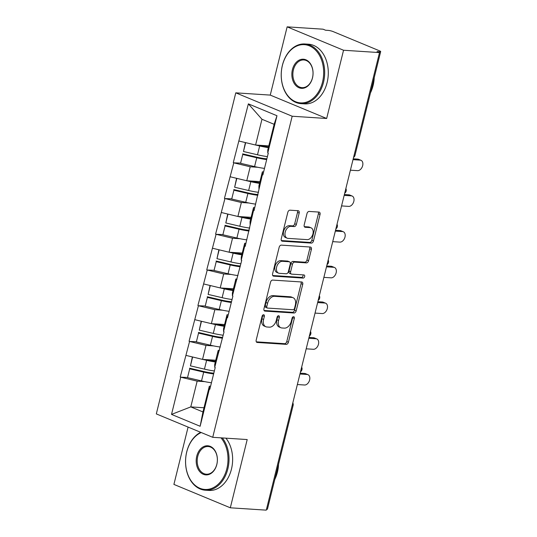 <?xml version="1.0" encoding="UTF-8"?>
<svg xmlns="http://www.w3.org/2000/svg" width="537" height="537" viewBox="0 0 537 537"><rect width="100%" height="100%" fill="white"/><g stroke="black" fill="none" stroke-linecap="round" stroke-linejoin="round"><path stroke-width="0.81" d="M263.613 314.729A1.645 1.101 112.5 0 0 262.096 316.233L256.189 340.116A2.349 1.571 112.5 0 0 256.901 342.391A2.349 1.571 112.5 0 0 257.243 342.465L286.248 344.365A2.349 1.571 112.5 0 0 288.416 342.223L294.33 318.34A1.645 1.101 112.5 0 0 293.833 316.743A1.645 1.101 112.5 0 0 293.591 316.689A1.645 1.101 112.5 0 0 292.074 318.193L291.309 321.28A7.511 5.014 112.5 0 1 284.368 328.134L281.952 327.979A7.511 5.014 112.5 0 1 280.858 327.724A7.511 5.014 112.5 0 1 278.575 320.448L279.341 317.36A1.645 1.101 112.5 0 0 278.844 315.769A1.645 1.101 112.5 0 0 278.602 315.709A1.645 1.101 112.5 0 0 277.085 317.213L276.32 320.3A7.511 5.014 112.5 0 1 269.386 327.161L266.963 326.999A7.511 5.014 112.5 0 1 265.869 326.744A7.511 5.014 112.5 0 1 263.586 319.468L264.352 316.38A1.645 1.101 112.5 0 0 263.855 314.789A1.645 1.101 112.5 0 0 263.613 314.729M299.176 213.068A2.349 1.571 112.5 0 0 298.465 210.793A2.349 1.571 112.5 0 0 298.116 210.712L289.98 210.182A2.349 1.571 112.5 0 0 287.812 212.323L281.247 238.851A2.349 1.571 112.5 0 0 281.959 241.12A2.349 1.571 112.5 0 0 282.301 241.2L311.312 243.1A2.349 1.571 112.5 0 0 313.48 240.959L320.045 214.431A2.349 1.571 112.5 0 0 319.334 212.155A2.349 1.571 112.5 0 0 318.991 212.075L309.158 211.437A2.349 1.571 112.5 0 0 306.989 213.578L304.184 224.929A2.349 1.571 112.5 0 0 304.895 227.205A2.349 1.571 112.5 0 0 305.238 227.285L310.111 227.601A6.283 4.195 112.5 0 1 311.03 227.816A6.283 4.195 112.5 0 1 312.742 234.562A6.283 4.195 112.5 0 1 307.137 239.63L288.04 238.381A6.283 4.195 112.5 0 1 287.12 238.166A6.283 4.195 112.5 0 1 285.409 231.413A6.283 4.195 112.5 0 1 291.014 226.352L294.195 226.56A2.349 1.571 112.5 0 0 296.364 224.419L299.176 213.068L297.532 212.383A2.349 1.571 112.5 0 0 297.404 210.665M326.657 118.489L343.546 50.243L379.505 52.592L266.271 510.15L230.313 507.801L247.201 439.555L212.726 437.306L292.182 116.234L326.657 118.489L270.252 95.096L235.777 92.841L292.182 116.234M272.682 280.092A2.349 1.571 112.5 0 0 270.514 282.234L263.949 308.755A2.349 1.571 112.5 0 0 264.66 311.03A2.349 1.571 112.5 0 0 265.003 311.111L294.014 313.004A2.349 1.571 112.5 0 0 296.176 310.863L302.74 284.341A2.349 1.571 112.5 0 0 302.029 282.066A2.349 1.571 112.5 0 0 301.687 281.985L272.682 280.092M272.595 273.803L279.159 247.275A2.349 1.571 112.5 0 1 281.328 245.134L310.339 247.033A2.349 1.571 112.5 0 1 310.681 247.114A2.349 1.571 112.5 0 1 311.393 249.383L308.587 260.734A2.349 1.571 112.5 0 1 306.419 262.882L294.652 262.11A2.349 1.571 112.5 0 0 292.484 264.251L290.618 271.782A2.349 1.571 112.5 0 0 291.329 274.058A2.349 1.571 112.5 0 0 291.678 274.138L303.922 274.937A1.645 1.101 112.5 0 1 304.164 274.991A1.645 1.101 112.5 0 1 304.613 276.756A1.645 1.101 112.5 0 1 303.143 278.085L273.655 276.159A2.349 1.571 112.5 0 1 273.306 276.078A2.349 1.571 112.5 0 1 272.595 273.803M235.777 92.841L156.321 413.906L212.726 437.306M240.529 163.107L233.776 162.839L250.208 166.785L257.78 167.282M233.28 162.637L248.369 103.869L276.978 115.737L267.768 152.951L268.265 153.159L262.882 174.914L262.385 174.706L254.041 210.638L253.545 210.43L245.201 246.362L244.704 246.161L241.247 260.13L241.744 260.331L232.407 295.853L232.904 296.055L227.52 317.81L227.023 317.609L223.567 331.577L224.057 331.785L214.726 367.301L215.216 367.509L209.833 389.265L209.343 389.057L200.133 426.271L171.518 414.403L180.727 377.189L197.16 381.136L204.731 381.632M187.48 377.457L180.727 377.189M180.237 376.987L189.568 341.465L206 345.412L213.572 345.909M196.32 341.733L189.568 341.465M189.078 341.263L198.408 305.741L214.84 309.688L222.412 310.185M205.161 306.009L198.408 305.741M197.918 305.533L207.248 270.017L223.681 273.964L231.252 274.454M214.001 270.286L207.248 270.017M206.758 269.809L216.089 234.293L232.521 238.24L240.093 238.73M222.842 234.562L216.089 234.293M215.599 234.085L224.936 198.562L241.361 202.509L248.94 203.006M231.682 198.831L224.936 198.562M224.439 198.361L233.776 162.839M263.62 171.914L262.371 171.833L262.385 174.706M258.928 188.675L258.915 185.802L262.371 171.833M250.208 166.785L246.752 180.754L259.955 181.62M230.319 176.807L246.752 180.754M254.78 207.644L253.531 207.557L253.545 210.43M250.088 224.406L250.074 221.526L253.531 207.557M241.361 202.509L237.904 216.485L251.115 217.344M221.479 212.538L237.904 216.485M245.939 243.368L244.691 243.288L244.704 246.161M241.247 260.13L241.234 257.257L244.691 243.288M232.521 238.24L229.064 252.209L242.274 253.068M212.632 248.262L229.064 252.209M237.099 279.092L235.85 279.012L235.864 281.885M232.407 295.853L232.393 292.98L235.85 279.012M223.681 273.964L220.224 287.933L233.427 288.792M203.792 283.986L220.224 287.933M228.259 314.816L227.01 314.736L227.023 317.609M223.567 331.577L223.553 328.704L227.01 314.736M214.84 309.688L211.383 323.657L224.587 324.523M194.951 319.71L211.383 323.657M219.418 350.54L218.17 350.46L218.183 353.333M214.726 367.301L214.713 364.428L218.17 350.46M206 345.412L202.543 359.381L215.746 360.246M186.111 355.434L202.543 359.381M292.155 405.563A3.591 0.591 -166.1 0 0 293.121 405.395L267.446 509.136A3.591 0.591 -166.1 0 1 266.48 509.304M210.578 386.264L209.329 386.184L209.343 389.057M197.16 381.136L190.783 406.898L202.952 411.946L209.329 386.184M203.986 407.764L190.783 406.898L171.518 414.403M202.952 411.946L200.133 426.271M188.091 427.09L173.907 484.408L230.313 507.801M343.546 50.243L287.141 26.85L323.099 29.199L325.563 30.226L328.194 30.394A3.591 0.591 13.9 0 1 333.121 31.582L379.659 50.881A3.591 0.591 13.9 0 1 380.679 51.586A3.591 0.591 13.9 0 1 379.666 51.747L377.041 51.572L379.505 52.592M287.141 26.85L270.252 95.096M267.768 152.951L267.762 150.078L274.132 124.316L261.962 119.268L255.592 145.03L268.795 145.896M274.132 124.316L276.978 115.737M239.16 141.083L255.592 145.03M248.369 103.869L261.962 119.268M262.774 315.078A1.645 1.101 112.5 0 1 262.707 315.696L261.942 318.79A7.511 5.014 112.5 0 0 264.224 326.066L265.869 326.744M280.858 327.724L279.213 327.046A7.511 5.014 112.5 0 1 276.931 319.77L277.696 316.676A1.645 1.101 112.5 0 0 277.757 316.058M256.31 341.834L284.603 343.68A2.349 1.571 112.5 0 0 286.771 341.539L292.685 317.656A1.645 1.101 112.5 0 0 292.746 317.038M264.076 310.473L292.37 312.326A2.349 1.571 112.5 0 0 294.531 310.185L301.096 283.657A2.349 1.571 112.5 0 0 300.975 281.938M266.815 306.432A1.645 1.101 112.5 0 0 267.312 308.023A1.645 1.101 112.5 0 0 267.554 308.077L293.014 309.742A1.645 1.101 112.5 0 0 294.538 308.245L295.343 304.982A7.511 5.014 112.5 0 0 293.061 297.706A7.511 5.014 112.5 0 0 291.967 297.451L274.561 296.317A7.511 5.014 112.5 0 0 267.621 303.17L266.815 306.432L265.171 305.748A1.645 1.101 112.5 0 0 265.667 307.339L267.312 308.023M293.061 297.706L291.416 297.028A7.511 5.014 112.5 0 0 290.322 296.773L291.967 297.451M265.171 305.748L265.976 302.492A7.511 5.014 112.5 0 1 272.917 295.632L290.322 296.773M291.329 274.058L289.685 273.373A2.349 1.571 112.5 0 1 288.973 271.098L290.839 263.573A2.349 1.571 112.5 0 1 293.007 261.425L304.774 262.197A2.349 1.571 112.5 0 0 306.942 260.056L309.748 248.705A2.349 1.571 112.5 0 0 309.621 246.986M272.722 275.521L301.499 277.401A1.645 1.101 112.5 0 0 302.747 276.562A1.645 1.101 112.5 0 0 303.002 274.877M282.442 261.311A6.283 4.195 112.5 0 0 276.837 266.372A6.283 4.195 112.5 0 0 278.549 273.125A6.283 4.195 112.5 0 0 279.468 273.34L286.194 273.776A2.349 1.571 112.5 0 0 288.362 271.635L290.228 264.103A2.349 1.571 112.5 0 0 289.517 261.834A2.349 1.571 112.5 0 0 289.175 261.754L282.442 261.311L280.797 260.633A6.283 4.195 112.5 0 0 275.192 265.694A6.283 4.195 112.5 0 0 276.904 272.447L278.549 273.125M289.517 261.834L287.872 261.15A2.349 1.571 112.5 0 0 287.53 261.069L289.175 261.754M280.797 260.633L287.53 261.069M287.12 238.166L285.476 237.488A6.283 4.195 112.5 0 1 283.764 230.735A6.283 4.195 112.5 0 1 289.369 225.674L292.551 225.882A2.349 1.571 112.5 0 0 294.719 223.734L297.532 212.383M311.03 227.816L309.386 227.131A6.283 4.195 112.5 0 0 308.466 226.916L310.111 227.601M304.304 226.648L308.466 226.916M281.375 240.569L309.668 242.415A2.349 1.571 112.5 0 0 311.836 240.274L318.401 213.746A2.349 1.571 112.5 0 0 318.273 212.028M307.151 374.477L304.68 373.457A5.504 3.672 -67.5 0 1 305.486 373.638L307.949 374.665A5.504 3.672 112.5 0 0 307.151 374.477L299.961 374.007M297.357 384.539L304.539 385.009A5.504 3.672 112.5 0 0 309.453 380.579A5.504 3.672 112.5 0 0 307.949 374.665M211.444 382.753A19.614 3.235 -166.1 0 1 201.523 380.928L203.704 372.114A19.614 3.235 13.9 0 0 213.625 373.933M203.704 372.114L189.702 368.838L187.52 377.652L201.523 380.928M187.52 377.652L189.702 368.838M213.82 373.175A16.023 2.645 13.9 0 1 203.577 371.47L189.574 368.201M215.491 361.267A16.023 2.645 -166.1 0 1 206.497 359.676L206.262 359.622M192.608 356.998L199.918 358.75M215.317 361.978A19.614 3.235 -166.1 0 1 206.624 360.32L202.644 359.387M192.36 356.937L190.44 365.858L204.443 369.134A19.614 3.235 13.9 0 0 214.364 370.96M190.44 365.858L192.622 357.045M304.68 373.457L300.176 373.161M315.991 338.753L313.521 337.726A5.504 3.672 -67.5 0 1 314.326 337.914L316.796 338.934A5.504 3.672 112.5 0 0 315.991 338.753L308.802 338.283M306.197 348.815L313.38 349.285A5.504 3.672 112.5 0 0 318.293 344.848A5.504 3.672 112.5 0 0 316.796 338.934M220.291 347.023A19.614 3.235 -166.1 0 1 210.363 345.204L212.545 336.39A19.614 3.235 13.9 0 0 222.472 338.209M212.545 336.39L198.542 333.115L196.361 341.928L210.363 345.204M196.361 341.928L198.542 333.115M222.66 337.444A16.023 2.645 13.9 0 1 212.417 335.746L198.415 332.47M224.338 325.543A16.023 2.645 -166.1 0 1 215.337 323.952L215.102 323.898M201.449 321.274L208.759 323.026M224.157 326.254A19.614 3.235 -166.1 0 1 215.465 324.596L211.484 323.663M201.2 321.213L199.281 330.134L213.283 333.41A19.614 3.235 13.9 0 0 223.204 335.229M199.281 330.134L201.462 321.321M313.521 337.726L309.017 337.431M324.831 303.029L322.361 302.002A5.504 3.672 -67.5 0 1 323.167 302.19L325.637 303.21A5.504 3.672 112.5 0 0 324.831 303.029L317.642 302.559M315.038 313.091L322.22 313.561A5.504 3.672 112.5 0 0 327.134 309.124A5.504 3.672 112.5 0 0 325.637 303.21M229.131 311.299A19.614 3.235 -166.1 0 1 219.203 309.48L221.385 300.66A19.614 3.235 13.9 0 0 231.313 302.485M221.385 300.66L207.383 297.391L205.201 306.204L219.203 309.48M205.201 306.204L207.383 297.391M231.501 301.72A16.023 2.645 13.9 0 1 221.257 300.022L207.255 296.746M233.179 289.819A16.023 2.645 -166.1 0 1 224.177 288.228L223.942 288.174M210.289 285.543L217.599 287.302M233.004 290.53A19.614 3.235 -166.1 0 1 224.305 288.866L220.324 287.939M210.041 285.483L208.121 294.41L222.123 297.686A19.614 3.235 13.9 0 0 232.044 299.505M208.121 294.41L210.303 285.597M322.361 302.002L317.857 301.707M333.672 267.298L331.201 266.278A5.504 3.672 -67.5 0 1 332.007 266.466L334.477 267.486A5.504 3.672 112.5 0 0 333.672 267.298L326.489 266.835M323.878 277.367L331.067 277.837A5.504 3.672 112.5 0 0 335.974 273.4A5.504 3.672 112.5 0 0 334.477 267.486M237.972 275.575A19.614 3.235 -166.1 0 1 228.044 273.756L230.225 264.936A19.614 3.235 13.9 0 0 240.153 266.761M230.225 264.936L216.223 261.66L214.041 270.48L228.044 273.756M214.041 270.48L216.223 261.66M240.341 265.996A16.023 2.645 13.9 0 1 230.098 264.298L216.096 261.022M242.019 254.095A16.023 2.645 -166.1 0 1 233.018 252.504L232.783 252.45M219.136 249.819L226.439 251.578M241.845 254.8A19.614 3.235 -166.1 0 1 233.145 253.142L229.165 252.215M218.881 249.759L216.961 258.686L230.964 261.962A19.614 3.235 13.9 0 0 240.891 263.781M216.961 258.686L219.143 249.866M331.201 266.278L326.697 265.983M342.512 231.575L340.049 230.554A5.504 3.672 -67.5 0 1 340.847 230.742L343.318 231.762A5.504 3.672 112.5 0 0 342.512 231.575L335.33 231.105M332.718 241.643L339.908 242.113A5.504 3.672 112.5 0 0 344.814 237.676A5.504 3.672 112.5 0 0 343.318 231.762M246.812 239.851A19.614 3.235 -166.1 0 1 236.884 238.032L239.066 229.212A19.614 3.235 13.9 0 0 248.993 231.031M239.066 229.212L225.063 225.936L222.882 234.756L236.884 238.032M222.882 234.756L225.063 225.936M249.181 230.272A16.023 2.645 13.9 0 1 238.938 228.574L224.936 225.298M250.86 218.371A16.023 2.645 -166.1 0 1 241.858 216.78L241.623 216.726M227.977 214.095L235.28 215.854M250.685 219.076A19.614 3.235 -166.1 0 1 241.986 217.418L238.005 216.485M227.722 214.035L225.802 222.962L239.804 226.238A19.614 3.235 13.9 0 0 249.732 228.057M225.802 222.962L227.983 214.142M340.049 230.554L335.538 230.259M351.352 195.851L348.889 194.83A5.504 3.672 -67.5 0 1 349.688 195.012L352.158 196.039A5.504 3.672 112.5 0 0 351.352 195.851L344.17 195.381M341.559 205.919L348.748 206.389A5.504 3.672 112.5 0 0 353.655 201.952A5.504 3.672 112.5 0 0 352.158 196.039M255.652 204.127A19.614 3.235 -166.1 0 1 245.724 202.301L247.913 193.488A19.614 3.235 13.9 0 0 257.834 195.307M247.913 193.488L233.904 190.212L231.722 199.032L245.724 202.301M231.722 199.032L233.904 190.212M258.022 194.548A16.023 2.645 13.9 0 1 247.779 192.85L233.776 189.574M259.7 182.647A16.023 2.645 -166.1 0 1 250.698 181.056L250.464 181.003M236.817 178.371L244.12 180.123M259.525 183.352A19.614 3.235 -166.1 0 1 250.826 181.694L246.845 180.761M236.562 178.311L234.642 187.238L248.644 190.507A19.614 3.235 13.9 0 0 258.572 192.333M234.642 187.238L236.824 178.418M348.889 194.83L344.378 194.535M201.254 432.547A29.179 21.178 -86.3 0 0 186.728 452.02A29.179 21.178 -86.3 0 0 199.878 488.274A29.179 21.178 -86.3 0 0 226.856 468.66A29.179 21.178 -86.3 0 0 220.969 437.843M222.311 437.93A29.897 21.702 93.7 0 1 227.842 468.895A29.897 21.702 93.7 0 1 205.335 490.207A29.897 21.702 93.7 0 1 186.728 451.845A29.897 21.702 93.7 0 1 200.697 432.312M216.82 464.498A14.593 10.592 93.7 0 1 203.335 474.305A14.593 10.592 93.7 0 1 196.764 456.175A14.593 10.592 93.7 0 1 210.249 446.368A14.593 10.592 93.7 0 1 216.82 464.498M197.744 456.416A13.875 10.069 -86.3 0 0 206.383 474.211A13.875 10.069 -86.3 0 0 216.82 464.324A13.875 10.069 -86.3 0 0 208.188 446.529A13.875 10.069 -86.3 0 0 197.744 456.416M278.569 464.196A29.897 21.702 93.7 0 1 277.421 472.137A29.897 21.702 93.7 0 1 274.79 479.46M225.923 438.165A29.897 21.702 93.7 0 1 231.454 469.13A29.897 21.702 93.7 0 1 208.947 490.442L205.335 490.207M322.515 82.094A29.179 21.178 -86.3 0 0 309.372 45.84A29.179 21.178 -86.3 0 0 282.395 65.454A29.179 21.178 -86.3 0 0 295.545 101.715A29.179 21.178 -86.3 0 0 322.515 82.094M282.395 65.279A29.897 21.702 93.7 0 1 304.902 43.974A29.897 21.702 93.7 0 1 323.502 82.336A29.897 21.702 93.7 0 1 301.002 103.641A29.897 21.702 93.7 0 1 282.395 65.279M312.487 77.939A14.593 10.592 93.7 0 1 299.002 87.746A14.593 10.592 93.7 0 1 292.423 69.615A14.593 10.592 93.7 0 1 305.915 59.808A14.593 10.592 93.7 0 1 312.487 77.939M293.41 69.85A13.875 10.069 -86.3 0 0 302.042 87.652A13.875 10.069 -86.3 0 0 312.487 77.764A13.875 10.069 -86.3 0 0 303.855 59.963A13.875 10.069 -86.3 0 0 293.41 69.85M374.235 77.637A29.897 21.702 93.7 0 1 373.087 85.578A29.897 21.702 93.7 0 1 370.456 92.894M304.902 43.974L308.513 44.209A29.897 21.702 93.7 0 1 327.114 82.57A29.897 21.702 93.7 0 1 304.613 103.876L301.002 103.641M360.193 160.127L357.729 159.106A5.504 3.672 -67.5 0 1 358.535 159.288L360.998 160.315A5.504 3.672 112.5 0 0 360.193 160.127L353.01 159.657M350.399 170.189L357.588 170.659A5.504 3.672 112.5 0 0 362.495 166.228A5.504 3.672 112.5 0 0 360.998 160.315M264.493 168.403A19.614 3.235 -166.1 0 1 254.572 166.577L256.753 157.764A19.614 3.235 13.9 0 0 266.674 159.583M256.753 157.764L242.744 154.488L240.563 163.302L254.572 166.577M240.563 163.302L242.744 154.488M266.862 158.824A16.023 2.645 13.9 0 1 256.619 157.126L242.617 153.85M268.54 146.916A16.023 2.645 -166.1 0 1 259.539 145.332L259.304 145.272M245.657 142.647L252.961 144.399M268.366 147.628A19.614 3.235 -166.1 0 1 259.666 145.97L255.686 145.037M245.402 142.587L243.483 151.508L257.485 154.784A19.614 3.235 13.9 0 0 267.413 156.609M243.483 151.508L245.664 142.694M357.729 159.106L353.218 158.811M379.458 52.579L379.666 51.747M354.044 155.488A3.591 0.591 13.9 0 0 355.011 155.321L380.679 51.586M261.942 318.79L263.586 319.468M277.696 316.676L279.341 317.36M276.931 319.77L278.575 320.448M292.685 317.656L294.33 318.34M286.771 341.539L288.416 342.223M284.603 343.68L286.248 344.365M256.599 342.203L257.243 342.465M262.707 315.696L264.352 316.38M301.096 283.657L302.74 284.341M294.531 310.185L296.176 310.863M292.37 312.326L294.014 313.004M264.358 310.842L265.003 311.111M272.917 295.632L274.561 296.317M265.976 302.492L267.621 303.17M309.748 248.705L311.393 249.383M306.942 260.056L308.587 260.734M304.774 262.197L306.419 262.882M293.007 261.425L294.652 262.11M290.839 263.573L292.484 264.251M288.973 271.098L290.618 271.782M301.499 277.401L303.143 278.085M273.011 275.89L273.655 276.159M294.719 223.734L296.364 224.419M292.551 225.882L294.195 226.56M289.369 225.674L291.014 226.352M304.593 227.017L305.238 227.285M318.401 213.746L320.045 214.431M311.836 240.274L313.48 240.959M309.668 242.415L311.312 243.1M281.663 240.938L282.301 241.2M204.443 369.134L206.624 360.32M213.283 333.41L215.465 324.596M222.123 297.686L224.305 288.866M230.964 261.962L233.145 253.142M239.804 226.238L241.986 217.418M248.644 190.507L250.826 181.694M257.485 154.784L259.666 145.97M293.121 405.395A3.591 3.591 0 0 0 292.819 402.878M300.519 371.765A3.591 3.591 0 0 0 301.66 367.154M309.359 336.034A3.591 3.591 0 0 0 310.5 331.423M318.199 300.311A3.591 3.591 0 0 0 319.34 295.699M327.04 264.587A3.591 3.591 0 0 0 328.181 259.975M335.88 228.863A3.591 3.591 0 0 0 337.021 224.251M344.727 193.139A3.591 3.591 0 0 0 345.868 188.527M353.568 157.415A3.591 3.591 0 0 0 355.011 155.321"/></g></svg>
